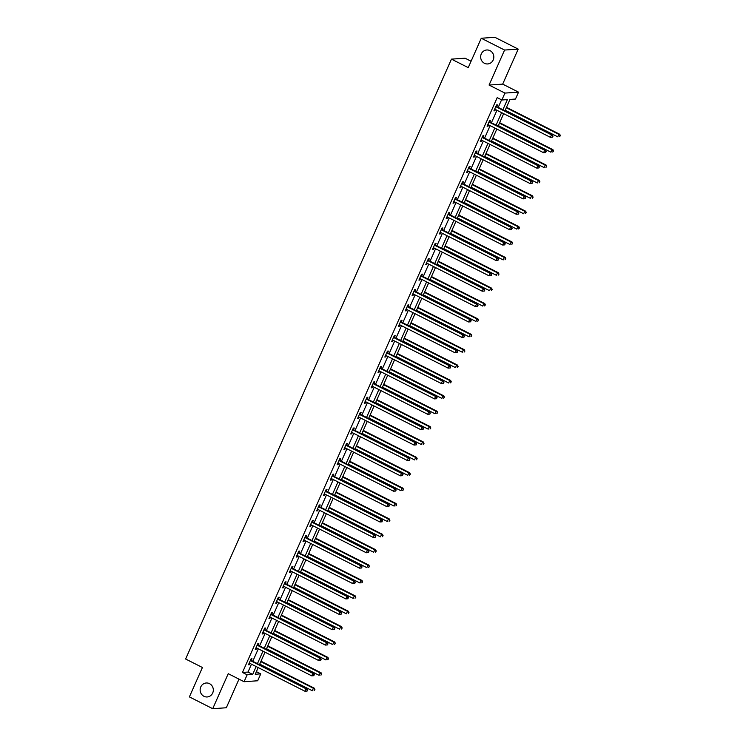 <?xml version="1.0" encoding="UTF-8"?>
<svg xmlns="http://www.w3.org/2000/svg" width="746" height="746" viewBox="0 0 746 746"><rect width="100%" height="100%" fill="white"/><g stroke="black" fill="none" stroke-linecap="round" stroke-linejoin="round"><path stroke-width="1.12" d="M209.533 683.662A7.003 6.593 86.1 0 1 207.211 696.96A7.003 6.593 86.1 0 1 200.245 688.651A7.003 6.593 86.1 0 1 209.533 683.662M490.038 50.653A7.003 6.593 86.1 0 1 487.725 63.951A7.003 6.593 86.1 0 1 480.76 55.633A7.003 6.593 86.1 0 1 490.038 50.653M256.382 671.661L260.755 673.871L257.696 680.772L244.082 681.713L247.14 674.813L252.661 674.431L256.158 666.542M471.08 61.237L465.066 58.197L451.451 59.13L185.623 659.007L202.418 667.502L189.391 696.895L212.713 708.7L226.318 707.758L239 679.14M451.451 59.13L468.246 67.634L481.263 38.242L494.878 37.3L518.2 49.105L504.585 50.047L489.068 85.053L504.93 93.082L518.535 92.15L515.477 99.05L509.956 99.432L504.939 110.772M489.068 85.053L502.683 84.121L518.2 49.105M502.683 84.121L518.535 92.15M481.263 38.242L504.585 50.047M502.897 109.737L507.383 99.61L501.872 99.992L497.2 97.623L242.478 672.444L247.998 672.071L251.486 664.182M252.773 661.282L258.312 648.796M259.589 645.896L265.128 633.41M266.406 630.51L271.945 618.024M273.232 615.124L278.762 602.637M280.048 599.737L285.578 587.251M286.865 584.351L292.395 571.865M293.682 568.965L299.221 556.479M300.498 553.579L306.037 541.092M307.324 538.192L312.854 525.706M314.141 522.806L319.67 510.32M320.957 507.42L326.487 494.934M327.774 492.034L333.313 479.547M334.59 476.647L340.129 464.161M341.416 461.261L346.946 448.775M348.233 445.875L353.763 433.389M355.049 430.489L360.579 418.002M361.866 415.102L367.405 402.616M368.683 399.716L374.222 387.23M375.499 384.33L381.038 371.844M382.325 368.944L387.855 356.457M389.142 353.557L394.671 341.071M395.958 338.171L401.488 325.685M402.775 322.785L408.314 310.299M409.591 307.399L415.13 294.912M416.417 292.012L421.947 279.526M423.234 276.626L428.764 264.14M430.05 261.24L435.58 248.754M436.867 245.854L442.406 233.367M443.683 230.467L449.223 217.981M450.5 215.081L456.039 202.595M457.326 199.695L462.856 187.209M464.143 184.309L469.672 171.822M470.959 168.922L476.498 156.436M477.776 153.536L483.315 141.05M484.592 138.15L490.131 125.664M491.418 122.764L496.948 110.277M498.235 107.377L501.573 99.843M496.761 106.473L497.47 104.878L496.547 104.944L493.927 110.856L494.85 110.79L495.419 109.503M489.945 121.859L490.654 120.265L489.73 120.33L487.11 126.242L488.024 126.177L488.602 124.89M483.128 137.245L483.828 135.651L482.914 135.716L480.293 141.628L481.207 141.563L481.785 140.276M476.302 152.632L477.011 151.037L476.097 151.102L473.468 157.014L474.391 156.949L474.969 155.662M469.486 168.018L470.194 166.423L469.271 166.489L466.651 172.401L467.574 172.335L468.143 171.048M462.669 183.404L463.378 181.81L462.455 181.875L459.834 187.787L460.758 187.722L461.326 186.435M455.853 198.79L456.561 197.196L455.638 197.261L453.018 203.173L453.932 203.117L454.51 201.821M449.036 214.177L449.745 212.582L448.822 212.647L446.201 218.559L447.115 218.503L447.693 217.207M442.21 229.563L442.919 227.968L442.005 228.034L439.385 233.946L440.299 233.89L440.877 232.593M435.394 244.949L436.102 243.355L435.188 243.42L432.559 249.332L433.482 249.276L434.051 247.98M428.577 260.335L429.286 258.741L428.363 258.806L425.742 264.718L426.665 264.662L427.234 263.366M421.76 275.722L422.469 274.127L421.546 274.192L418.926 280.104L419.849 280.048L420.418 278.752M414.944 291.108L415.653 289.513L414.729 289.579L412.109 295.491L413.023 295.435L413.601 294.138M408.127 306.494L408.827 304.9L407.913 304.965L405.292 310.877L406.206 310.821L406.784 309.525M401.301 321.88L402.01 320.286L401.096 320.351L398.467 326.263L399.39 326.207L399.959 324.911M394.485 337.267L395.194 335.672L394.27 335.737L391.65 341.649L392.573 341.593L393.142 340.297M387.668 352.653L388.377 351.058L387.454 351.124L384.833 357.036L385.757 356.98L386.325 355.683M380.852 368.039L381.56 366.445L380.637 366.51L378.017 372.422L378.931 372.366L379.509 371.07M374.035 383.425L374.734 381.831L373.821 381.896L371.2 387.817L372.114 387.752L372.692 386.456M367.209 398.812L367.918 397.217L367.004 397.282L364.374 403.204L365.298 403.138L365.876 401.842M360.393 414.198L361.101 412.603L360.178 412.669L357.558 418.59L358.481 418.525L359.05 417.228M353.576 429.584L354.285 427.99L353.362 428.055L350.741 433.976L351.664 433.911L352.233 432.615M346.759 444.97L347.468 443.376L346.545 443.441L343.925 449.362L344.848 449.297L345.417 448.001M339.943 460.357L340.652 458.762L339.728 458.827L337.108 464.749L338.022 464.683L338.6 463.387M333.117 475.743L333.826 474.148L332.912 474.214L330.291 480.135L331.205 480.07L331.784 478.773M326.3 491.129L327.009 489.535L326.095 489.6L323.466 495.521L324.389 495.456L324.958 494.16M319.484 506.515L320.193 504.921L319.269 504.986L316.649 510.907L317.572 510.842L318.141 509.546M312.667 521.902L313.376 520.307L312.453 520.372L309.832 526.294L310.756 526.228L311.324 524.932M305.851 537.288L306.559 535.693L305.636 535.759L303.016 541.68L303.93 541.615L304.508 540.318M299.034 552.674L299.733 551.08L298.82 551.145L296.199 557.066L297.113 557.001L297.691 555.705M292.208 568.06L292.917 566.466L292.003 566.531L289.373 572.452L290.297 572.387L290.875 571.091M285.392 583.447L286.1 581.852L285.177 581.917L282.557 587.839L283.48 587.773L284.049 586.477M278.575 598.842L279.284 597.238L278.361 597.304L275.74 603.225L276.663 603.16L277.232 601.863M271.758 614.228L272.467 612.625L271.544 612.69L268.924 618.611L269.838 618.546L270.416 617.25M264.942 629.615L265.651 628.011L264.727 628.076L262.107 633.997L263.021 633.932L263.599 632.636M258.116 645.001L258.825 643.397L257.911 643.462L255.281 649.384L256.204 649.318L256.783 648.022M251.299 660.387L252.008 658.783L251.094 658.849L248.465 664.77L249.388 664.705L249.957 663.408M244.082 681.713L228.229 673.685L212.713 708.7M242.478 672.444L247.14 674.813M501.872 99.992L504.93 93.082M258.191 667.577L255.235 674.253L260.755 673.871M503.653 113.662L498.114 126.158M496.836 129.058L491.297 141.544M490.01 144.444L484.48 156.93M483.194 159.831L477.664 172.317M476.377 175.217L470.847 187.703M469.56 190.603L464.021 203.089M462.744 205.989L457.205 218.475M455.927 221.376L450.388 233.862M449.101 236.762L443.572 249.248M442.285 252.148L436.755 264.634M435.468 267.534L429.938 280.02M428.652 282.921L423.113 295.407M421.835 298.307L416.296 310.793M415.009 313.693L409.479 326.179M408.193 329.079L402.663 341.565M401.376 344.465L395.846 356.952M394.559 359.852L389.02 372.338M387.743 375.238L382.204 387.724M380.926 390.624L375.387 403.11M374.1 406.01L368.571 418.497M367.284 421.397L361.754 433.883M360.467 436.783L354.928 449.269M353.651 452.169L348.112 464.655M346.834 467.555L341.295 480.042M340.008 482.942L334.478 495.428M333.192 498.328L327.662 510.814M326.375 513.714L320.845 526.2M319.558 529.101L314.019 541.587M312.742 544.487L307.203 556.973M305.916 559.873L300.386 572.359M299.099 575.259L293.57 587.745M292.283 590.645L286.753 603.132M285.466 606.032L279.927 618.518M278.65 621.418L273.111 633.904M271.833 636.804L266.294 649.29M265.007 652.19L259.477 664.677M257.435 663.651L262.974 651.155M264.252 648.265L269.791 635.769M271.078 632.878L276.607 620.383M277.894 617.492L283.424 604.997M284.711 602.106L290.241 589.61M291.527 586.72L297.067 574.224M298.344 571.333L303.883 558.838M305.17 555.947L310.7 543.452M311.987 540.561L317.516 528.065M318.803 525.165L324.333 512.679M325.62 509.779L331.159 497.293M332.436 494.393L337.975 481.907M339.253 479.007L344.792 466.52M346.079 463.62L351.608 451.134M352.895 448.234L358.425 435.748M359.712 432.848L365.242 420.362M366.528 417.462L372.067 404.975M373.345 402.075L378.884 389.589M380.171 386.689L385.701 374.203M386.988 371.303L392.517 358.817M393.804 355.917L399.334 343.43M400.621 340.53L406.16 328.044M407.437 325.144L412.976 312.658M414.263 309.758L419.793 297.272M421.08 294.372L426.609 281.885M427.896 278.985L433.426 266.499M434.713 263.599L440.252 251.113M441.529 248.213L447.068 235.727M448.346 232.827L453.885 220.34M455.172 217.44L460.702 204.954M461.988 202.054L467.518 189.568M468.805 186.668L474.335 174.182M475.622 171.282L481.161 158.795M482.438 155.895L487.977 143.409M489.264 140.509L494.794 128.023M496.081 125.123L501.61 112.637M247.998 672.071L252.661 674.431M494.122 110.427L494.85 110.79M487.297 125.813L488.024 126.177M480.48 141.199L481.207 141.563M473.663 156.585L474.391 156.949M466.847 171.972L467.574 172.335M460.03 187.358L460.758 187.722M453.204 202.744L453.932 203.117M446.388 218.13L447.115 218.503M439.571 233.517L440.299 233.89M432.755 248.903L433.482 249.276M425.938 264.289L426.665 264.662M419.112 279.675L419.849 280.048M412.296 295.062L413.023 295.435M405.479 310.448L406.206 310.821M398.662 325.834L399.39 326.207M391.846 341.22L392.573 341.593M385.029 356.607L385.757 356.98M378.203 371.993L378.931 372.366M371.387 387.379L372.114 387.752M364.57 402.765L365.298 403.138M357.754 418.152L358.481 418.525M350.937 433.538L351.664 433.911M344.111 448.924L344.848 449.297M337.295 464.31L338.022 464.683M330.478 479.697L331.205 480.07M323.661 495.083L324.389 495.456M316.845 510.469L317.572 510.842M310.019 525.855L310.756 526.228M303.202 541.242L303.93 541.615M296.386 556.628L297.113 557.001M289.569 572.014L290.297 572.387M282.753 587.4L283.48 587.773M275.936 602.787L276.663 603.16M269.11 618.173L269.838 618.546M262.294 633.559L263.021 633.932M255.477 648.945L256.204 649.318M248.66 664.332L249.388 664.705M552.581 137.161L552.646 136.201L552.581 137.161L550.399 137.329L495.176 109.373A1.091 1.026 -93.9 0 0 494.794 109.27L494.635 109.261M552.217 137.18L550.399 137.329L551.49 134.867L552.413 134.802L497.19 106.846A1.091 1.026 -93.9 0 1 496.873 106.603L496.174 105.792M495.838 106.538L495.95 106.659A1.091 1.026 -93.9 0 0 496.267 106.911L551.49 134.867L552.646 136.201M553.019 136.173L552.413 134.802M505.182 110.212L557.756 136.826L558.847 134.355L559.761 134.289L506.469 107.312M560.004 135.688L559.565 136.677L560.377 135.669L558.847 134.355L506.273 107.741M559.761 134.289L560.377 135.669M545.764 152.548L545.83 151.587L545.764 152.548L543.582 152.716L488.36 124.759A1.091 1.026 -93.9 0 0 487.977 124.657L487.819 124.647M545.391 152.576L543.582 152.716L544.673 150.254L545.587 150.188L490.374 122.232A1.091 1.026 -93.9 0 1 490.057 121.99L489.348 121.178M489.022 121.924L489.134 122.046A1.091 1.026 -93.9 0 0 489.451 122.297L544.673 150.254L545.83 151.587M546.203 151.559L545.587 150.188M538.948 167.934L539.377 166.945L538.948 167.934L536.756 168.102L481.543 140.145A1.091 1.026 -93.9 0 0 481.161 140.043L480.993 140.034M538.575 167.962L536.756 168.102L537.857 165.64L538.771 165.575L483.548 137.618A1.091 1.026 -93.9 0 1 483.24 137.376L482.531 136.565M482.205 137.311L482.317 137.441A1.091 1.026 -93.9 0 0 482.634 137.684L537.857 165.64L539.013 166.973M539.377 166.945L538.771 165.575M498.365 125.598L550.93 152.212L552.031 149.741L552.945 149.676L499.652 122.698M553.187 151.074L552.749 152.063L553.56 151.056L552.031 149.741L499.456 123.127M552.945 149.676L553.56 151.056M491.549 140.985L544.114 167.598L545.205 165.127L546.128 165.062L492.826 138.085M546.37 166.461L545.932 167.449L546.734 166.442L545.205 165.127L492.64 138.514M546.128 165.062L546.734 166.442M532.122 183.32L532.56 182.332L532.122 183.32L529.94 183.488L474.717 155.532A1.091 1.026 -93.9 0 0 474.344 155.429L474.176 155.42M531.758 183.348L529.94 183.488L531.031 181.026L531.954 180.961L476.731 153.005A1.091 1.026 -93.9 0 1 476.414 152.762L475.715 151.951M475.389 152.697L475.5 152.827A1.091 1.026 -93.9 0 0 475.817 153.07L531.031 181.026L532.196 182.36M532.56 182.332L531.954 180.961M525.305 198.706L525.743 197.718L525.305 198.706L523.123 198.874L467.901 170.927A1.091 1.026 -93.9 0 0 467.528 170.815L467.36 170.806M524.942 198.734L523.123 198.874L524.214 196.412L525.137 196.347L469.915 168.391A1.091 1.026 -93.9 0 1 469.598 168.148L468.898 167.337M468.572 168.083L468.684 168.214A1.091 1.026 -93.9 0 0 468.992 168.456L524.214 196.412L525.38 197.746M525.743 197.718L525.137 196.347M518.489 214.093L518.554 213.132L518.489 214.093L516.307 214.261L461.084 186.314A1.091 1.026 -93.9 0 0 460.702 186.202L460.543 186.192M518.125 214.121L516.307 214.261L517.398 211.799L518.321 211.733L463.098 183.777A1.091 1.026 -93.9 0 1 462.781 183.535L462.082 182.723M461.746 183.469L461.858 183.6A1.091 1.026 -93.9 0 0 462.175 183.842L517.398 211.799L518.554 213.132M518.927 213.104L518.321 211.733M484.732 156.371L537.297 182.984L538.388 180.513L539.311 180.448L486.01 153.471M539.554 181.847L539.116 182.835L539.918 181.828L538.388 180.513L485.823 153.9M539.311 180.448L539.918 181.828M477.906 171.757L530.481 198.371L531.572 195.9L532.495 195.834L479.193 168.857M532.737 197.233L532.299 198.222L533.101 197.214L531.572 195.9L479.007 169.286M532.495 195.834L533.101 197.214M471.09 187.143L523.664 213.757L524.755 211.286L525.678 211.221L472.377 184.243M525.911 212.619L525.482 213.608L526.284 212.601L524.755 211.286L472.181 184.672M525.678 211.221L526.284 212.601M511.672 229.479L511.737 228.518L511.672 229.479L509.49 229.647L454.267 201.7A1.091 1.026 -93.9 0 0 453.885 201.588L453.727 201.579M511.299 229.507L509.49 229.647L510.581 227.185L511.495 227.12L456.282 199.163A1.091 1.026 -93.9 0 1 455.965 198.921L455.256 198.11M454.929 198.856L455.041 198.986A1.091 1.026 -93.9 0 0 455.358 199.229L510.581 227.185L511.737 228.518M512.11 228.49L511.495 227.12M464.273 202.53L516.847 229.143L517.938 226.672L518.852 226.607L465.56 199.63M519.095 228.006L518.657 228.994L519.468 227.987L517.938 226.672L465.364 200.059M518.852 226.607L519.468 227.987M504.855 244.865L504.921 243.905L504.855 244.865L502.664 245.033L447.451 217.086A1.091 1.026 -93.9 0 0 447.068 216.974L446.91 216.965M504.483 244.893L502.664 245.033L503.764 242.571L504.678 242.506L449.465 214.55A1.091 1.026 -93.9 0 1 449.148 214.307L448.439 213.496M448.113 214.242L448.225 214.372A1.091 1.026 -93.9 0 0 448.542 214.615L503.764 242.571L504.921 243.905M505.294 243.877L504.678 242.506M457.457 217.916L510.022 244.529L511.122 242.058L512.036 241.993L458.743 215.016M512.278 243.392L511.84 244.38L512.642 243.373L511.122 242.058L458.548 215.454M512.036 241.993L512.642 243.373M498.03 260.251L498.468 259.263L498.03 260.251L495.848 260.419L440.634 232.472A1.091 1.026 -93.9 0 0 440.252 232.36L440.084 232.351M497.666 260.279L495.848 260.419L496.939 257.957L497.862 257.892L442.639 229.936A1.091 1.026 -93.9 0 1 442.322 229.693L441.623 228.882M441.296 229.628L441.408 229.759A1.091 1.026 -93.9 0 0 441.725 230.001L496.939 257.957L498.104 259.291M498.468 259.263L497.862 257.892M450.64 233.302L503.205 259.916L504.296 257.445L505.219 257.379L451.917 230.402M505.462 258.778L505.023 259.767L505.825 258.759L504.296 257.445L451.731 230.84M505.219 257.379L505.825 258.759M491.213 275.638L491.651 274.649L491.213 275.638L489.031 275.806L433.808 247.859A1.091 1.026 -93.9 0 0 433.435 247.747L433.267 247.737M490.849 275.666L489.031 275.806L490.122 273.344L491.045 273.278L435.823 245.322A1.091 1.026 -93.9 0 1 435.505 245.08L434.806 244.268M434.48 245.014L434.592 245.145A1.091 1.026 -93.9 0 0 434.909 245.387L490.122 273.344L491.288 274.677M491.651 274.649L491.045 273.278M443.814 248.688L496.388 275.302L497.479 272.831L498.403 272.766L445.101 245.788M498.645 274.164L498.207 275.153L499.009 274.146L497.479 272.831L444.914 246.227M498.403 272.766L499.009 274.146M484.396 291.024L484.835 290.035L484.396 291.024L482.214 291.192L426.992 263.245A1.091 1.026 -93.9 0 0 426.609 263.133L426.451 263.124M484.033 291.052L482.214 291.192L483.305 288.73L484.229 288.665L429.006 260.708A1.091 1.026 -93.9 0 1 428.689 260.466L427.99 259.655M427.654 260.401L427.766 260.531A1.091 1.026 -93.9 0 0 428.083 260.774L483.305 288.73L484.471 290.063M484.835 290.035L484.229 288.665M436.997 264.075L489.572 290.688L490.663 288.217L491.586 288.161L438.284 261.175M491.819 289.551L491.39 290.539L492.192 289.532L490.663 288.217L438.089 261.613M491.586 288.161L492.192 289.532M477.58 306.41L477.645 305.45L477.58 306.41L475.398 306.578L420.175 278.631A1.091 1.026 -93.9 0 0 419.793 278.519L419.634 278.51M477.207 306.438L475.398 306.578L476.489 304.116L477.403 304.051L422.189 276.095A1.091 1.026 -93.9 0 1 421.872 275.852L421.173 275.041M420.837 275.787L420.949 275.917A1.091 1.026 -93.9 0 0 421.266 276.16L476.489 304.116L477.645 305.45M478.018 305.422L477.403 304.051M430.181 279.461L482.755 306.074L483.846 303.603L484.76 303.547L431.468 276.561M485.003 304.937L484.564 305.925L485.376 304.918L483.846 303.603L431.272 276.999M484.76 303.547L485.376 304.918M470.763 321.796L470.829 320.836L470.763 321.796L468.581 321.964L413.359 294.017A1.091 1.026 -93.9 0 0 412.976 293.905L412.818 293.896M470.39 321.824L468.581 321.964L469.672 319.502L470.586 319.437L415.373 291.481A1.091 1.026 -93.9 0 1 415.056 291.238L414.347 290.427M414.021 291.173L414.133 291.304A1.091 1.026 -93.9 0 0 414.45 291.546L469.672 319.502L470.829 320.836M471.202 320.808L470.586 319.437M423.364 294.847L475.929 321.461L477.03 318.99L477.944 318.934L424.651 291.947M478.186 320.323L477.748 321.312L478.559 320.304L477.03 318.99L424.455 292.385M477.944 318.934L478.559 320.304M463.947 337.183L464.376 336.194L463.947 337.183L461.755 337.351L406.542 309.404A1.091 1.026 -93.9 0 0 406.16 309.292L405.992 309.282M463.574 337.211L461.755 337.351L462.846 334.889L463.77 334.823L408.547 306.867A1.091 1.026 -93.9 0 1 408.23 306.625L407.53 305.813M407.204 306.559L407.316 306.69A1.091 1.026 -93.9 0 0 407.633 306.932L462.846 334.889L464.012 336.222M464.376 336.194L463.77 334.823M416.548 310.233L469.113 336.847L470.204 334.376L471.127 334.32L417.825 307.333M471.369 335.709L470.931 336.698L471.733 335.691L470.204 334.376L417.639 307.772M471.127 334.32L471.733 335.691M457.121 352.569L457.559 351.58L457.121 352.569L454.939 352.737L399.716 324.79A1.091 1.026 -93.9 0 0 399.343 324.678L399.175 324.669M456.757 352.597L454.939 352.737L456.03 350.275L456.953 350.21L401.73 322.253A1.091 1.026 -93.9 0 1 401.413 322.011L400.714 321.2M400.388 321.946L400.499 322.076A1.091 1.026 -93.9 0 0 400.816 322.319L456.03 350.275L457.195 351.608M457.559 351.58L456.953 350.21M409.731 325.62L462.296 352.233L463.387 349.762L464.31 349.706L411.009 322.72M464.553 351.096L464.115 352.084L464.917 351.077L463.387 349.762L410.822 323.158M464.31 349.706L464.917 351.077M450.304 367.955L450.743 366.967L450.304 367.955L448.122 368.123L392.9 340.176A1.091 1.026 -93.9 0 0 392.527 340.064L392.359 340.055M449.941 367.983L448.122 368.123L449.213 365.661L450.136 365.596L394.914 337.64A1.091 1.026 -93.9 0 1 394.597 337.397L393.897 336.586M393.571 337.332L393.674 337.462A1.091 1.026 -93.9 0 0 393.991 337.705L449.213 365.661L450.379 366.995M450.743 366.967L450.136 365.596M402.905 341.006L455.48 367.619L456.571 365.148L457.494 365.092L404.192 338.106M457.736 366.491L457.298 367.47L458.1 366.463L456.571 365.148L404.006 338.544M457.494 365.092L458.1 366.463M443.488 383.341L443.553 382.381L443.488 383.341L441.306 383.509L386.083 355.562A1.091 1.026 -93.9 0 0 385.701 355.45L385.542 355.441M443.124 383.369L441.306 383.509L442.397 381.047L443.32 380.982L388.097 353.026A1.091 1.026 -93.9 0 1 387.78 352.783L387.081 351.972M386.745 352.718L386.857 352.849A1.091 1.026 -93.9 0 0 387.174 353.091L442.397 381.047L443.553 382.381M443.926 382.353L443.32 380.982M396.089 356.392L448.663 383.006L449.754 380.535L450.668 380.479L397.376 353.492M450.91 381.877L450.472 382.857L451.283 381.849L449.754 380.535L397.18 353.93M450.668 380.479L451.283 381.849M436.671 398.728L436.736 397.767L436.671 398.728L434.489 398.896L379.266 370.949A1.091 1.026 -93.9 0 0 378.884 370.837L378.726 370.827M436.298 398.756L434.489 398.896L435.58 396.434L436.494 396.368L381.281 368.412A1.091 1.026 -93.9 0 1 380.964 368.17L380.255 367.368M379.928 368.104L380.04 368.235A1.091 1.026 -93.9 0 0 380.357 368.477L435.58 396.434L436.736 397.767M437.109 397.739L436.494 396.368M389.272 371.778L441.846 398.392L442.938 395.921L443.851 395.865L390.559 368.878M444.094 397.264L443.656 398.243L444.467 397.236L442.938 395.921L390.363 369.317M443.851 395.865L444.467 397.236M429.855 414.114L430.283 413.125L429.855 414.114L427.663 414.282L372.45 386.335A1.091 1.026 -93.9 0 0 372.067 386.223L371.909 386.214M429.482 414.142L427.663 414.282L428.764 411.82L429.677 411.755L374.455 383.808A1.091 1.026 -93.9 0 1 374.147 383.556L373.438 382.754M373.112 383.491L373.224 383.621A1.091 1.026 -93.9 0 0 373.541 383.864L428.764 411.82L429.92 413.153M430.283 413.125L429.677 411.755M382.456 387.165L435.021 413.778L436.112 411.307L437.035 411.251L383.733 384.265M437.277 412.65L436.839 413.629L437.641 412.622L436.112 411.307L383.547 384.703M437.035 411.251L437.641 412.622M423.029 429.5L423.467 428.512L423.029 429.5L420.847 429.668L365.624 401.721A1.091 1.026 -93.9 0 0 365.251 401.609L365.083 401.6M422.665 429.528L420.847 429.668L421.938 427.206L422.861 427.141L367.638 399.194A1.091 1.026 -93.9 0 1 367.321 398.942L366.622 398.14M366.295 398.877L366.407 399.007A1.091 1.026 -93.9 0 0 366.724 399.25L421.938 427.206L423.103 428.54M423.467 428.512L422.861 427.141M375.639 402.551L428.204 429.164L429.295 426.693L430.218 426.637L376.916 399.651M430.461 428.036L430.022 429.015L430.824 428.008L429.295 426.693L376.73 400.089M430.218 426.637L430.824 428.008M416.212 444.886L416.65 443.898L416.212 444.886L414.03 445.054L358.807 417.107A1.091 1.026 -93.9 0 0 358.434 417.005L358.267 416.986M415.848 444.914L414.03 445.054L415.121 442.592L416.044 442.527L360.822 414.58A1.091 1.026 -93.9 0 1 360.505 414.328L359.805 413.526M359.479 414.263L359.591 414.394A1.091 1.026 -93.9 0 0 359.898 414.636L415.121 442.592L416.287 443.926M416.65 443.898L416.044 442.527M368.813 417.937L421.387 444.551L422.478 442.08L423.402 442.024L370.1 415.037M423.644 443.422L423.206 444.402L424.008 443.394L422.478 442.08L369.913 415.475M423.402 442.024L424.008 443.394M409.395 460.273L409.461 459.312L409.395 460.273L407.213 460.441L351.991 432.493A1.091 1.026 -93.9 0 0 351.608 432.391L351.45 432.372M409.032 460.301L407.213 460.441L408.304 457.979L409.228 457.913L354.005 429.966A1.091 1.026 -93.9 0 1 353.688 429.715L352.989 428.913M352.653 429.649L352.765 429.78A1.091 1.026 -93.9 0 0 353.082 430.022L408.304 457.979L409.461 459.312M409.834 459.284L409.228 457.913M361.996 433.323L414.571 459.937L415.662 457.466L416.585 457.41L363.283 430.423M416.818 458.809L416.389 459.788L417.191 458.781L415.662 457.466L363.088 430.862M416.585 457.41L417.191 458.781M402.579 475.659L402.644 474.698L402.579 475.659L400.397 475.827L345.174 447.88A1.091 1.026 -93.9 0 0 344.792 447.777L344.633 447.759M402.206 475.687L400.397 475.827L401.488 473.365L402.402 473.3L347.188 445.353A1.091 1.026 -93.9 0 1 346.871 445.101L346.172 444.299M345.836 445.036L345.948 445.166A1.091 1.026 -93.9 0 0 346.265 445.409L401.488 473.365L402.644 474.698M403.017 474.67L402.402 473.3M355.18 448.71L407.754 475.323L408.845 472.861L409.759 472.796L356.467 445.81M410.002 474.195L409.563 475.174L410.375 474.167L408.845 472.861L356.271 446.248M409.759 472.796L410.375 474.167M395.762 491.045L395.828 490.085L395.762 491.045L393.571 491.213L338.358 463.266A1.091 1.026 -93.9 0 0 337.975 463.163L337.817 463.145M395.389 491.073L393.571 491.213L394.671 488.751L395.585 488.686L340.372 460.739A1.091 1.026 -93.9 0 1 340.055 460.487L339.346 459.685M339.02 460.422L339.132 460.552A1.091 1.026 -93.9 0 0 339.449 460.795L394.671 488.751L395.828 490.085M396.201 490.057L395.585 488.686M348.363 464.096L400.928 490.709L402.029 488.248L402.943 488.182L349.65 461.196M403.185 489.581L402.747 490.56L403.549 489.553L402.029 488.248L349.454 461.634M402.943 488.182L403.549 489.553M388.936 506.431L389.011 505.471L388.936 506.431L386.754 506.599L331.541 478.652A1.091 1.026 -93.9 0 0 331.159 478.55L330.991 478.531M388.573 506.459L386.754 506.599L387.845 504.137L388.769 504.072L333.546 476.125A1.091 1.026 -93.9 0 1 333.229 475.873L332.53 475.071M332.203 475.808L332.315 475.939A1.091 1.026 -93.9 0 0 332.632 476.181L387.845 504.137L389.011 505.471M389.375 505.443L388.769 504.072M341.547 479.482L394.112 506.096L395.203 503.634L396.126 503.569L342.824 476.582M396.368 504.967L395.93 505.947L396.732 504.939L395.203 503.634L342.638 477.02M396.126 503.569L396.732 504.939M382.12 521.818L382.194 520.857L382.12 521.818L379.938 521.986L324.715 494.038A1.091 1.026 -93.9 0 0 324.342 493.936L324.174 493.917M381.756 521.846L379.938 521.986L381.029 519.524L381.952 519.458L326.729 491.511A1.091 1.026 -93.9 0 1 326.412 491.26L325.713 490.458M325.387 491.194L325.498 491.325A1.091 1.026 -93.9 0 0 325.815 491.567L381.029 519.524L382.194 520.857M382.558 520.829L381.952 519.458M334.721 494.868L387.295 521.482L388.386 519.02L389.309 518.955L336.008 491.968M389.552 520.354L389.114 521.333L389.916 520.326L388.386 519.02L335.821 492.407M389.309 518.955L389.916 520.326M375.303 537.204L375.378 536.243L375.303 537.204L373.121 537.372L317.899 509.425A1.091 1.026 -93.9 0 0 317.516 509.322L317.358 509.304M374.94 537.232L373.121 537.372L374.212 534.91L375.135 534.845L319.913 506.898A1.091 1.026 -93.9 0 1 319.596 506.646L318.896 505.844M318.57 506.581L318.673 506.711A1.091 1.026 -93.9 0 0 318.99 506.954L374.212 534.91L375.378 536.243M375.742 536.215L375.135 534.845M327.904 510.255L380.479 536.868L381.57 534.406L382.493 534.341L329.191 507.355M382.726 535.74L382.297 536.719L383.099 535.712L381.57 534.406L328.995 507.793M382.493 534.341L383.099 535.712M368.487 552.59L368.552 551.63L368.487 552.59L366.305 552.758L311.082 524.811A1.091 1.026 -93.9 0 0 310.7 524.708L310.541 524.69M368.114 552.618L366.305 552.758L367.396 550.296L368.319 550.231L313.096 522.284A1.091 1.026 -93.9 0 1 312.779 522.032L312.08 521.23M311.744 521.967L311.856 522.097A1.091 1.026 -93.9 0 0 312.173 522.34L367.396 550.296L368.552 551.63M368.925 551.602L368.319 550.231M321.088 525.641L373.662 552.254L374.753 549.793L375.667 549.727L322.375 522.741M375.909 551.126L375.471 552.105L376.282 551.098L374.753 549.793L322.179 523.179M375.667 549.727L376.282 551.098M361.67 567.976L361.735 567.016L361.67 567.976L359.488 568.144L304.265 540.197A1.091 1.026 -93.9 0 0 303.883 540.095L303.725 540.076M361.297 568.004L359.488 568.144L360.579 565.682L361.493 565.617L306.28 537.67A1.091 1.026 -93.9 0 1 305.963 537.418L305.254 536.616M304.928 537.353L305.039 537.484A1.091 1.026 -93.9 0 0 305.356 537.726L360.579 565.682L361.735 567.016M362.108 566.988L361.493 565.617M314.271 541.027L366.836 567.641L367.937 565.179L368.85 565.114L315.558 538.136M369.093 566.512L368.655 567.492L369.466 566.484L367.937 565.179L315.362 538.565M368.85 565.114L369.466 566.484M354.854 583.363L354.919 582.402L354.854 583.363L352.662 583.54L297.449 555.583A1.091 1.026 -93.9 0 0 297.067 555.481L296.899 555.462M354.481 583.391L352.662 583.54L353.763 581.069L354.676 581.003L299.454 553.056A1.091 1.026 -93.9 0 1 299.137 552.805L298.437 552.003M298.111 552.739L298.223 552.87A1.091 1.026 -93.9 0 0 298.54 553.112L353.763 581.069L354.919 582.402M355.282 582.374L354.676 581.003M307.455 556.413L360.02 583.027L361.111 580.565L362.034 580.5L308.732 553.523M362.276 581.899L361.838 582.887L362.64 581.871L361.111 580.565L308.546 553.952M362.034 580.5L362.64 581.871M348.028 598.749L348.102 597.788L348.028 598.749L345.846 598.926L290.623 570.97A1.091 1.026 -93.9 0 0 290.25 570.867L290.082 570.849M347.664 598.777L345.846 598.926L346.937 596.455L347.86 596.39L292.637 568.443A1.091 1.026 -93.9 0 1 292.32 568.191L291.621 567.389M291.294 568.126L291.406 568.256A1.091 1.026 -93.9 0 0 291.723 568.508L346.937 596.455L348.102 597.788M348.466 597.76L347.86 596.39M300.638 571.8L353.203 598.413L354.294 595.951L355.217 595.886L301.916 568.909M355.46 597.285L355.021 598.273L355.823 597.257L354.294 595.951L301.729 569.338M355.217 595.886L355.823 597.257M341.211 614.135L341.286 613.175L341.211 614.135L339.029 614.312L283.806 586.356A1.091 1.026 -93.9 0 0 283.433 586.253L283.266 586.244M340.847 614.163L339.029 614.312L340.12 611.841L341.043 611.776L285.821 583.829A1.091 1.026 -93.9 0 1 285.504 583.577L284.804 582.775M284.478 583.512L284.58 583.642A1.091 1.026 -93.9 0 0 284.897 583.894L340.12 611.841L341.286 613.175M341.649 613.147L341.043 611.776M293.812 587.186L346.386 613.799L347.477 611.338L348.401 611.272L295.099 584.295M348.643 612.671L348.205 613.66L349.007 612.643L347.477 611.338L294.912 584.724M348.401 611.272L349.007 612.643M334.394 629.521L334.46 628.561L334.394 629.521L332.212 629.699L276.99 601.742A1.091 1.026 -93.9 0 0 276.607 601.64L276.449 601.63M334.031 629.549L332.212 629.699L333.303 627.227L334.227 627.162L279.004 599.215A1.091 1.026 -93.9 0 1 278.687 598.963L277.988 598.161M277.652 598.898L277.764 599.029A1.091 1.026 -93.9 0 0 278.081 599.28L333.303 627.227L334.46 628.561M334.833 628.542L334.227 627.162M286.996 602.572L339.57 629.186L340.661 626.724L341.575 626.659L288.282 599.681M341.817 628.057L341.379 629.046L342.19 628.029L340.661 626.724L288.087 600.11M341.575 626.659L342.19 628.029M327.578 644.908L327.643 643.947L327.578 644.908L325.396 645.085L270.173 617.128A1.091 1.026 -93.9 0 0 269.791 617.026L269.632 617.017M327.205 644.936L325.396 645.085L326.487 642.614L327.401 642.548L272.187 614.601A1.091 1.026 -93.9 0 1 271.87 614.35L271.162 613.548M270.835 614.284L270.947 614.415A1.091 1.026 -93.9 0 0 271.264 614.667L326.487 642.614L327.643 643.947M328.016 643.929L327.401 642.548M280.179 617.958L332.753 644.572L333.844 642.11L334.758 642.045L281.466 615.068M335.001 643.444L334.562 644.432L335.374 643.416L333.844 642.11L281.27 615.497M334.758 642.045L335.374 643.416M320.761 660.294L320.827 659.333L320.761 660.294L318.57 660.471L263.357 632.515A1.091 1.026 -93.9 0 0 262.974 632.412L262.816 632.403M320.388 660.322L318.57 660.471L319.67 658L320.584 657.935L265.362 629.988A1.091 1.026 -93.9 0 1 265.054 629.736L264.345 628.934M264.019 629.671L264.131 629.801A1.091 1.026 -93.9 0 0 264.448 630.053L319.67 658L320.827 659.333M321.19 659.315L320.584 657.935M273.362 633.345L325.927 659.958L327.028 657.496L327.942 657.431L274.64 630.454M328.184 658.83L327.746 659.818L328.548 658.802L327.028 657.496L274.453 630.883M327.942 657.431L328.548 658.802M313.935 675.68L314.01 674.72L313.935 675.68L311.753 675.857L256.54 647.901A1.091 1.026 -93.9 0 0 256.158 647.798L255.99 647.789M313.572 675.708L311.753 675.857L312.844 673.386L313.768 673.321L258.545 645.374A1.091 1.026 -93.9 0 1 258.228 645.122L257.529 644.32M257.202 645.057L257.314 645.187A1.091 1.026 -93.9 0 0 257.631 645.439L312.844 673.386L314.01 674.72M314.374 674.701L313.768 673.321M266.546 648.731L319.111 675.344L320.202 672.883L321.125 672.817L267.823 645.84M321.367 674.216L320.929 675.205L321.731 674.188L320.202 672.883L267.637 646.269M321.125 672.817L321.731 674.188M307.119 691.066L307.193 690.106L307.119 691.066L304.937 691.244L249.714 663.287A1.091 1.026 -93.9 0 0 249.341 663.185L249.173 663.175M306.755 691.094L304.937 691.244L306.028 688.772L306.951 688.707L251.728 660.76A1.091 1.026 -93.9 0 1 251.411 660.508L250.712 659.706M250.386 660.443L250.497 660.574A1.091 1.026 -93.9 0 0 250.815 660.825L306.028 688.772L307.193 690.106M307.557 690.087L306.951 688.707M259.72 664.117L312.294 690.731L313.385 688.269L314.308 688.204L261.007 661.226M314.551 689.602L314.113 690.591L314.915 689.574L313.385 688.269L260.82 661.655M314.308 688.204L314.915 689.574M495.95 106.659L496.873 106.603M496.267 106.911L497.19 106.846M489.134 122.046L490.057 121.99M489.451 122.297L490.374 122.232M482.317 137.441L483.24 137.376M482.634 137.684L483.548 137.618M475.5 152.827L476.414 152.762M475.817 153.07L476.731 153.005M468.684 168.214L469.598 168.148M468.992 168.456L469.915 168.391M461.858 183.6L462.781 183.535M462.175 183.842L463.098 183.777M455.041 198.986L455.965 198.921M455.358 199.229L456.282 199.163M448.225 214.372L449.148 214.307M448.542 214.615L449.465 214.55M441.408 229.759L442.322 229.693M441.725 230.001L442.639 229.936M434.592 245.145L435.505 245.08M434.909 245.387L435.823 245.322M427.766 260.531L428.689 260.466M428.083 260.774L429.006 260.708M420.949 275.917L421.872 275.852M421.266 276.16L422.189 276.095M414.133 291.304L415.056 291.238M414.45 291.546L415.373 291.481M407.316 306.69L408.23 306.625M407.633 306.932L408.547 306.867M400.499 322.076L401.413 322.011M400.816 322.319L401.73 322.253M393.674 337.462L394.597 337.397M393.991 337.705L394.914 337.64M386.857 352.849L387.78 352.783M387.174 353.091L388.097 353.026M380.04 368.235L380.964 368.17M380.357 368.477L381.281 368.412M373.224 383.621L374.147 383.556M373.541 383.864L374.455 383.808M366.407 399.007L367.321 398.942M366.724 399.25L367.638 399.194M359.591 414.394L360.505 414.328M359.898 414.636L360.822 414.58M352.765 429.78L353.688 429.715M353.082 430.022L354.005 429.966M345.948 445.166L346.871 445.101M346.265 445.409L347.188 445.353M339.132 460.552L340.055 460.487M339.449 460.795L340.372 460.739M332.315 475.939L333.229 475.873M332.632 476.181L333.546 476.125M325.498 491.325L326.412 491.26M325.815 491.567L326.729 491.511M318.673 506.711L319.596 506.646M318.99 506.954L319.913 506.898M311.856 522.097L312.779 522.032M312.173 522.34L313.096 522.284M305.039 537.484L305.963 537.418M305.356 537.726L306.28 537.67M298.223 552.87L299.137 552.805M298.54 553.112L299.454 553.056M291.406 568.256L292.32 568.191M291.723 568.508L292.637 568.443M284.58 583.642L285.504 583.577M284.897 583.894L285.821 583.829M277.764 599.029L278.687 598.963M278.081 599.28L279.004 599.215M270.947 614.415L271.87 614.35M271.264 614.667L272.187 614.601M264.131 629.801L265.054 629.736M264.448 630.053L265.362 629.988M257.314 645.187L258.228 645.122M257.631 645.439L258.545 645.374M250.497 660.574L251.411 660.508M250.815 660.825L251.728 660.76"/></g></svg>
